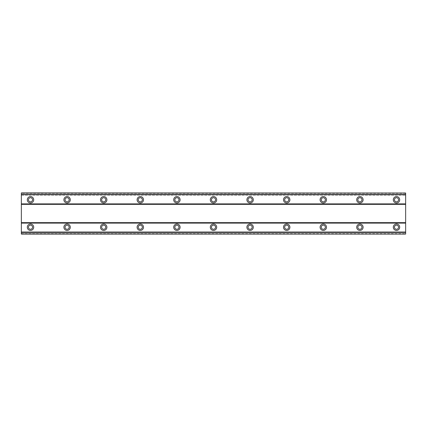 <?xml version="1.0" encoding="UTF-8"?>
<svg xmlns="http://www.w3.org/2000/svg" width="427" height="427" viewBox="0 0 427 427"><rect width="100%" height="100%" fill="white"/><g stroke="black" fill="none" stroke-linecap="round" stroke-linejoin="round"><path stroke-width="0.32" stroke-dasharray="2.13 1.6" d="M30.498 224.02A3.202 3.202 0 0 0 27.296 227.223A3.202 3.202 0 0 0 30.498 230.425A3.202 3.202 0 0 0 33.701 227.223A3.202 3.202 0 0 0 30.498 224.02M396.502 224.02A3.202 3.202 0 0 0 393.299 227.223A3.202 3.202 0 0 0 396.502 230.425A3.202 3.202 0 0 0 399.704 227.223A3.202 3.202 0 0 0 396.502 224.02M359.902 224.02A3.202 3.202 0 0 0 356.7 227.223A3.202 3.202 0 0 0 359.902 230.425A3.202 3.202 0 0 0 363.105 227.223A3.202 3.202 0 0 0 359.902 224.02M323.298 224.02A3.202 3.202 0 0 0 320.095 227.223A3.202 3.202 0 0 0 323.298 230.425A3.202 3.202 0 0 0 326.5 227.223A3.202 3.202 0 0 0 323.298 224.02M286.698 224.02A3.202 3.202 0 0 0 283.496 227.223A3.202 3.202 0 0 0 286.698 230.425A3.202 3.202 0 0 0 289.901 227.223A3.202 3.202 0 0 0 286.698 224.02M250.099 224.02A3.202 3.202 0 0 0 246.897 227.223A3.202 3.202 0 0 0 250.099 230.425A3.202 3.202 0 0 0 253.302 227.223A3.202 3.202 0 0 0 250.099 224.02M213.5 224.02A3.202 3.202 0 0 0 210.297 227.223A3.202 3.202 0 0 0 213.5 230.425A3.202 3.202 0 0 0 216.702 227.223A3.202 3.202 0 0 0 213.5 224.02M176.901 224.02A3.202 3.202 0 0 0 173.698 227.223A3.202 3.202 0 0 0 176.901 230.425A3.202 3.202 0 0 0 180.103 227.223A3.202 3.202 0 0 0 176.901 224.02M140.302 224.02A3.202 3.202 0 0 0 137.099 227.223A3.202 3.202 0 0 0 140.302 230.425A3.202 3.202 0 0 0 143.504 227.223A3.202 3.202 0 0 0 140.302 224.02M103.702 224.02A3.202 3.202 0 0 0 100.5 227.223A3.202 3.202 0 0 0 103.702 230.425A3.202 3.202 0 0 0 106.905 227.223A3.202 3.202 0 0 0 103.702 224.02M67.098 224.02A3.202 3.202 0 0 0 63.895 227.223A3.202 3.202 0 0 0 67.098 230.425A3.202 3.202 0 0 0 70.3 227.223A3.202 3.202 0 0 0 67.098 224.02M30.498 196.575A3.202 3.202 0 0 0 27.296 199.777A3.202 3.202 0 0 0 30.498 202.98A3.202 3.202 0 0 0 33.701 199.777A3.202 3.202 0 0 0 30.498 196.575M396.502 196.575A3.202 3.202 0 0 0 393.299 199.777A3.202 3.202 0 0 0 396.502 202.98A3.202 3.202 0 0 0 399.704 199.777A3.202 3.202 0 0 0 396.502 196.575M359.902 196.575A3.202 3.202 0 0 0 356.7 199.777A3.202 3.202 0 0 0 359.902 202.98A3.202 3.202 0 0 0 363.105 199.777A3.202 3.202 0 0 0 359.902 196.575M323.298 196.575A3.202 3.202 0 0 0 320.095 199.777A3.202 3.202 0 0 0 323.298 202.98A3.202 3.202 0 0 0 326.5 199.777A3.202 3.202 0 0 0 323.298 196.575M286.698 196.575A3.202 3.202 0 0 0 283.496 199.777A3.202 3.202 0 0 0 286.698 202.98A3.202 3.202 0 0 0 289.901 199.777A3.202 3.202 0 0 0 286.698 196.575M250.099 196.575A3.202 3.202 0 0 0 246.897 199.777A3.202 3.202 0 0 0 250.099 202.98A3.202 3.202 0 0 0 253.302 199.777A3.202 3.202 0 0 0 250.099 196.575M213.5 196.575A3.202 3.202 0 0 0 210.297 199.777A3.202 3.202 0 0 0 213.5 202.98A3.202 3.202 0 0 0 216.702 199.777A3.202 3.202 0 0 0 213.5 196.575M176.901 196.575A3.202 3.202 0 0 0 173.698 199.777A3.202 3.202 0 0 0 176.901 202.98A3.202 3.202 0 0 0 180.103 199.777A3.202 3.202 0 0 0 176.901 196.575M140.302 196.575A3.202 3.202 0 0 0 137.099 199.777A3.202 3.202 0 0 0 140.302 202.98A3.202 3.202 0 0 0 143.504 199.777A3.202 3.202 0 0 0 140.302 196.575M103.702 196.575A3.202 3.202 0 0 0 100.5 199.777A3.202 3.202 0 0 0 103.702 202.98A3.202 3.202 0 0 0 106.905 199.777A3.202 3.202 0 0 0 103.702 196.575M67.098 196.575A3.202 3.202 0 0 0 63.895 199.777A3.202 3.202 0 0 0 67.098 202.98A3.202 3.202 0 0 0 70.3 199.777A3.202 3.202 0 0 0 67.098 196.575M30.498 201.832A2.06 2.06 0 0 1 28.444 199.777A2.06 2.06 0 0 1 30.498 197.717A2.06 2.06 0 0 1 32.559 199.777A2.06 2.06 0 0 1 30.498 201.832M396.502 201.832A2.06 2.06 0 0 1 394.441 199.777A2.06 2.06 0 0 1 396.502 197.717A2.06 2.06 0 0 1 398.556 199.777A2.06 2.06 0 0 1 396.502 201.832M359.902 201.832A2.06 2.06 0 0 1 357.842 199.777A2.06 2.06 0 0 1 359.902 197.717A2.06 2.06 0 0 1 361.957 199.777A2.06 2.06 0 0 1 359.902 201.832M323.298 201.832A2.06 2.06 0 0 1 321.243 199.777A2.06 2.06 0 0 1 323.298 197.717A2.06 2.06 0 0 1 325.358 199.777A2.06 2.06 0 0 1 323.298 201.832M286.698 201.832A2.06 2.06 0 0 1 284.644 199.777A2.06 2.06 0 0 1 286.698 197.717A2.06 2.06 0 0 1 288.759 199.777A2.06 2.06 0 0 1 286.698 201.832M250.099 201.832A2.06 2.06 0 0 1 248.039 199.777A2.06 2.06 0 0 1 250.099 197.717A2.06 2.06 0 0 1 252.16 199.777A2.06 2.06 0 0 1 250.099 201.832M213.5 201.832A2.06 2.06 0 0 1 211.44 199.777A2.06 2.06 0 0 1 213.5 197.717A2.06 2.06 0 0 1 215.56 199.777A2.06 2.06 0 0 1 213.5 201.832M176.901 201.832A2.06 2.06 0 0 1 174.84 199.777A2.06 2.06 0 0 1 176.901 197.717A2.06 2.06 0 0 1 178.961 199.777A2.06 2.06 0 0 1 176.901 201.832M140.302 201.832A2.06 2.06 0 0 1 138.241 199.777A2.06 2.06 0 0 1 140.302 197.717A2.06 2.06 0 0 1 142.356 199.777A2.06 2.06 0 0 1 140.302 201.832M103.702 201.832A2.06 2.06 0 0 1 101.642 199.777A2.06 2.06 0 0 1 103.702 197.717A2.06 2.06 0 0 1 105.757 199.777A2.06 2.06 0 0 1 103.702 201.832M67.098 201.832A2.06 2.06 0 0 1 65.043 199.777A2.06 2.06 0 0 1 67.098 197.717A2.06 2.06 0 0 1 69.158 199.777A2.06 2.06 0 0 1 67.098 201.832M30.498 229.283A2.06 2.06 0 0 1 28.444 227.223A2.06 2.06 0 0 1 30.498 225.168A2.06 2.06 0 0 1 32.559 227.223A2.06 2.06 0 0 1 30.498 229.283M396.502 229.283A2.06 2.06 0 0 1 394.441 227.223A2.06 2.06 0 0 1 396.502 225.168A2.06 2.06 0 0 1 398.556 227.223A2.06 2.06 0 0 1 396.502 229.283M359.902 229.283A2.06 2.06 0 0 1 357.842 227.223A2.06 2.06 0 0 1 359.902 225.168A2.06 2.06 0 0 1 361.957 227.223A2.06 2.06 0 0 1 359.902 229.283M323.298 229.283A2.06 2.06 0 0 1 321.243 227.223A2.06 2.06 0 0 1 323.298 225.168A2.06 2.06 0 0 1 325.358 227.223A2.06 2.06 0 0 1 323.298 229.283M286.698 229.283A2.06 2.06 0 0 1 284.644 227.223A2.06 2.06 0 0 1 286.698 225.168A2.06 2.06 0 0 1 288.759 227.223A2.06 2.06 0 0 1 286.698 229.283M250.099 229.283A2.06 2.06 0 0 1 248.039 227.223A2.06 2.06 0 0 1 250.099 225.168A2.06 2.06 0 0 1 252.16 227.223A2.06 2.06 0 0 1 250.099 229.283M213.5 229.283A2.06 2.06 0 0 1 211.44 227.223A2.06 2.06 0 0 1 213.5 225.168A2.06 2.06 0 0 1 215.56 227.223A2.06 2.06 0 0 1 213.5 229.283M176.901 229.283A2.06 2.06 0 0 1 174.84 227.223A2.06 2.06 0 0 1 176.901 225.168A2.06 2.06 0 0 1 178.961 227.223A2.06 2.06 0 0 1 176.901 229.283M140.302 229.283A2.06 2.06 0 0 1 138.241 227.223A2.06 2.06 0 0 1 140.302 225.168A2.06 2.06 0 0 1 142.356 227.223A2.06 2.06 0 0 1 140.302 229.283M103.702 229.283A2.06 2.06 0 0 1 101.642 227.223A2.06 2.06 0 0 1 103.702 225.168A2.06 2.06 0 0 1 105.757 227.223A2.06 2.06 0 0 1 103.702 229.283M67.098 229.283A2.06 2.06 0 0 1 65.043 227.223A2.06 2.06 0 0 1 67.098 225.168A2.06 2.06 0 0 1 69.158 227.223A2.06 2.06 0 0 1 67.098 229.283M21.35 194.461L21.35 192.913L21.35 194.461L405.65 194.461L405.65 192.913L405.65 194.461M21.35 192.913L21.35 234.087L405.65 234.087L405.65 192.913L21.35 192.913M21.35 231.754L21.35 234.087L21.35 231.754L405.65 231.754L21.35 231.754M405.65 234.087L21.35 234.087L405.65 234.087M405.65 192.993L21.35 192.993M21.35 195.246L405.65 195.246L21.35 195.246M405.65 193.372L21.35 193.372M21.35 203.892L405.65 203.892M405.65 204.352L21.35 204.352M21.35 222.648L405.65 222.648M405.65 223.107L21.35 223.107M21.35 233.628L405.65 233.628M21.35 232.539L405.65 232.539M21.35 234.007L405.65 234.007"/><path stroke-width="0.64" d="M30.498 224.02A3.202 3.202 0 0 0 27.296 227.223A3.202 3.202 0 0 0 30.498 230.425A3.202 3.202 0 0 0 33.701 227.223A3.202 3.202 0 0 0 30.498 224.02M396.502 224.02A3.202 3.202 0 0 0 393.299 227.223A3.202 3.202 0 0 0 396.502 230.425A3.202 3.202 0 0 0 399.704 227.223A3.202 3.202 0 0 0 396.502 224.02M359.902 224.02A3.202 3.202 0 0 0 356.7 227.223A3.202 3.202 0 0 0 359.902 230.425A3.202 3.202 0 0 0 363.105 227.223A3.202 3.202 0 0 0 359.902 224.02M323.298 224.02A3.202 3.202 0 0 0 320.095 227.223A3.202 3.202 0 0 0 323.298 230.425A3.202 3.202 0 0 0 326.5 227.223A3.202 3.202 0 0 0 323.298 224.02M286.698 224.02A3.202 3.202 0 0 0 283.496 227.223A3.202 3.202 0 0 0 286.698 230.425A3.202 3.202 0 0 0 289.901 227.223A3.202 3.202 0 0 0 286.698 224.02M250.099 224.02A3.202 3.202 0 0 0 246.897 227.223A3.202 3.202 0 0 0 250.099 230.425A3.202 3.202 0 0 0 253.302 227.223A3.202 3.202 0 0 0 250.099 224.02M213.5 224.02A3.202 3.202 0 0 0 210.297 227.223A3.202 3.202 0 0 0 213.5 230.425A3.202 3.202 0 0 0 216.702 227.223A3.202 3.202 0 0 0 213.5 224.02M176.901 224.02A3.202 3.202 0 0 0 173.698 227.223A3.202 3.202 0 0 0 176.901 230.425A3.202 3.202 0 0 0 180.103 227.223A3.202 3.202 0 0 0 176.901 224.02M140.302 224.02A3.202 3.202 0 0 0 137.099 227.223A3.202 3.202 0 0 0 140.302 230.425A3.202 3.202 0 0 0 143.504 227.223A3.202 3.202 0 0 0 140.302 224.02M103.702 224.02A3.202 3.202 0 0 0 100.5 227.223A3.202 3.202 0 0 0 103.702 230.425A3.202 3.202 0 0 0 106.905 227.223A3.202 3.202 0 0 0 103.702 224.02M67.098 224.02A3.202 3.202 0 0 0 63.895 227.223A3.202 3.202 0 0 0 67.098 230.425A3.202 3.202 0 0 0 70.3 227.223A3.202 3.202 0 0 0 67.098 224.02M30.498 196.575A3.202 3.202 0 0 0 27.296 199.777A3.202 3.202 0 0 0 30.498 202.98A3.202 3.202 0 0 0 33.701 199.777A3.202 3.202 0 0 0 30.498 196.575M396.502 196.575A3.202 3.202 0 0 0 393.299 199.777A3.202 3.202 0 0 0 396.502 202.98A3.202 3.202 0 0 0 399.704 199.777A3.202 3.202 0 0 0 396.502 196.575M359.902 196.575A3.202 3.202 0 0 0 356.7 199.777A3.202 3.202 0 0 0 359.902 202.98A3.202 3.202 0 0 0 363.105 199.777A3.202 3.202 0 0 0 359.902 196.575M323.298 196.575A3.202 3.202 0 0 0 320.095 199.777A3.202 3.202 0 0 0 323.298 202.98A3.202 3.202 0 0 0 326.5 199.777A3.202 3.202 0 0 0 323.298 196.575M286.698 196.575A3.202 3.202 0 0 0 283.496 199.777A3.202 3.202 0 0 0 286.698 202.98A3.202 3.202 0 0 0 289.901 199.777A3.202 3.202 0 0 0 286.698 196.575M250.099 196.575A3.202 3.202 0 0 0 246.897 199.777A3.202 3.202 0 0 0 250.099 202.98A3.202 3.202 0 0 0 253.302 199.777A3.202 3.202 0 0 0 250.099 196.575M213.5 196.575A3.202 3.202 0 0 0 210.297 199.777A3.202 3.202 0 0 0 213.5 202.98A3.202 3.202 0 0 0 216.702 199.777A3.202 3.202 0 0 0 213.5 196.575M176.901 196.575A3.202 3.202 0 0 0 173.698 199.777A3.202 3.202 0 0 0 176.901 202.98A3.202 3.202 0 0 0 180.103 199.777A3.202 3.202 0 0 0 176.901 196.575M140.302 196.575A3.202 3.202 0 0 0 137.099 199.777A3.202 3.202 0 0 0 140.302 202.98A3.202 3.202 0 0 0 143.504 199.777A3.202 3.202 0 0 0 140.302 196.575M103.702 196.575A3.202 3.202 0 0 0 100.5 199.777A3.202 3.202 0 0 0 103.702 202.98A3.202 3.202 0 0 0 106.905 199.777A3.202 3.202 0 0 0 103.702 196.575M67.098 196.575A3.202 3.202 0 0 0 63.895 199.777A3.202 3.202 0 0 0 67.098 202.98A3.202 3.202 0 0 0 70.3 199.777A3.202 3.202 0 0 0 67.098 196.575M30.498 201.832A2.06 2.06 0 0 1 28.444 199.777A2.06 2.06 0 0 1 30.498 197.717A2.06 2.06 0 0 1 32.559 199.777A2.06 2.06 0 0 1 30.498 201.832M396.502 201.832A2.06 2.06 0 0 1 394.441 199.777A2.06 2.06 0 0 1 396.502 197.717A2.06 2.06 0 0 1 398.556 199.777A2.06 2.06 0 0 1 396.502 201.832M359.902 201.832A2.06 2.06 0 0 1 357.842 199.777A2.06 2.06 0 0 1 359.902 197.717A2.06 2.06 0 0 1 361.957 199.777A2.06 2.06 0 0 1 359.902 201.832M323.298 201.832A2.06 2.06 0 0 1 321.243 199.777A2.06 2.06 0 0 1 323.298 197.717A2.06 2.06 0 0 1 325.358 199.777A2.06 2.06 0 0 1 323.298 201.832M286.698 201.832A2.06 2.06 0 0 1 284.644 199.777A2.06 2.06 0 0 1 286.698 197.717A2.06 2.06 0 0 1 288.759 199.777A2.06 2.06 0 0 1 286.698 201.832M250.099 201.832A2.06 2.06 0 0 1 248.039 199.777A2.06 2.06 0 0 1 250.099 197.717A2.06 2.06 0 0 1 252.16 199.777A2.06 2.06 0 0 1 250.099 201.832M213.5 201.832A2.06 2.06 0 0 1 211.44 199.777A2.06 2.06 0 0 1 213.5 197.717A2.06 2.06 0 0 1 215.56 199.777A2.06 2.06 0 0 1 213.5 201.832M176.901 201.832A2.06 2.06 0 0 1 174.84 199.777A2.06 2.06 0 0 1 176.901 197.717A2.06 2.06 0 0 1 178.961 199.777A2.06 2.06 0 0 1 176.901 201.832M140.302 201.832A2.06 2.06 0 0 1 138.241 199.777A2.06 2.06 0 0 1 140.302 197.717A2.06 2.06 0 0 1 142.356 199.777A2.06 2.06 0 0 1 140.302 201.832M103.702 201.832A2.06 2.06 0 0 1 101.642 199.777A2.06 2.06 0 0 1 103.702 197.717A2.06 2.06 0 0 1 105.757 199.777A2.06 2.06 0 0 1 103.702 201.832M67.098 201.832A2.06 2.06 0 0 1 65.043 199.777A2.06 2.06 0 0 1 67.098 197.717A2.06 2.06 0 0 1 69.158 199.777A2.06 2.06 0 0 1 67.098 201.832M30.498 229.283A2.06 2.06 0 0 1 28.444 227.223A2.06 2.06 0 0 1 30.498 225.168A2.06 2.06 0 0 1 32.559 227.223A2.06 2.06 0 0 1 30.498 229.283M396.502 229.283A2.06 2.06 0 0 1 394.441 227.223A2.06 2.06 0 0 1 396.502 225.168A2.06 2.06 0 0 1 398.556 227.223A2.06 2.06 0 0 1 396.502 229.283M359.902 229.283A2.06 2.06 0 0 1 357.842 227.223A2.06 2.06 0 0 1 359.902 225.168A2.06 2.06 0 0 1 361.957 227.223A2.06 2.06 0 0 1 359.902 229.283M323.298 229.283A2.06 2.06 0 0 1 321.243 227.223A2.06 2.06 0 0 1 323.298 225.168A2.06 2.06 0 0 1 325.358 227.223A2.06 2.06 0 0 1 323.298 229.283M286.698 229.283A2.06 2.06 0 0 1 284.644 227.223A2.06 2.06 0 0 1 286.698 225.168A2.06 2.06 0 0 1 288.759 227.223A2.06 2.06 0 0 1 286.698 229.283M250.099 229.283A2.06 2.06 0 0 1 248.039 227.223A2.06 2.06 0 0 1 250.099 225.168A2.06 2.06 0 0 1 252.16 227.223A2.06 2.06 0 0 1 250.099 229.283M213.5 229.283A2.06 2.06 0 0 1 211.44 227.223A2.06 2.06 0 0 1 213.5 225.168A2.06 2.06 0 0 1 215.56 227.223A2.06 2.06 0 0 1 213.5 229.283M176.901 229.283A2.06 2.06 0 0 1 174.84 227.223A2.06 2.06 0 0 1 176.901 225.168A2.06 2.06 0 0 1 178.961 227.223A2.06 2.06 0 0 1 176.901 229.283M140.302 229.283A2.06 2.06 0 0 1 138.241 227.223A2.06 2.06 0 0 1 140.302 225.168A2.06 2.06 0 0 1 142.356 227.223A2.06 2.06 0 0 1 140.302 229.283M103.702 229.283A2.06 2.06 0 0 1 101.642 227.223A2.06 2.06 0 0 1 103.702 225.168A2.06 2.06 0 0 1 105.757 227.223A2.06 2.06 0 0 1 103.702 229.283M67.098 229.283A2.06 2.06 0 0 1 65.043 227.223A2.06 2.06 0 0 1 67.098 225.168A2.06 2.06 0 0 1 69.158 227.223A2.06 2.06 0 0 1 67.098 229.283M405.65 222.648L21.35 222.648L21.35 204.352L405.65 204.352L405.65 223.107L21.35 223.107L21.35 234.087L405.65 234.087L21.35 233.969M21.35 222.648L21.35 223.107M21.35 193.031L405.65 193.031L21.35 192.913L21.35 204.352M405.65 223.107L405.65 233.969M405.65 193.031L405.65 204.352M21.35 203.892L405.65 203.892M21.35 232.539L405.65 232.539M405.65 232.421L21.35 232.421M21.35 194.579L405.65 194.579M405.65 194.461L21.35 194.461"/></g></svg>
